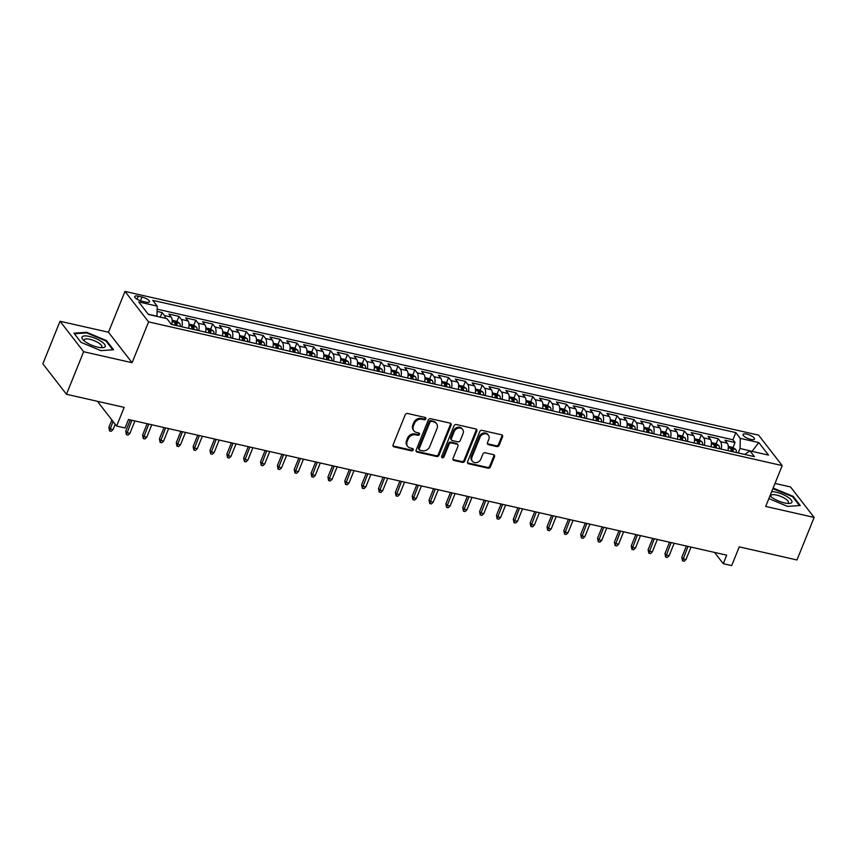 <?xml version="1.0" encoding="UTF-8"?>
<svg xmlns="http://www.w3.org/2000/svg" width="857" height="857" viewBox="0 0 857 857"><rect width="100%" height="100%" fill="white"/><g stroke="black" fill="none" stroke-linecap="round" stroke-linejoin="round"><path stroke-width="1.29" d="M425.811 418.891A1.328 1.114 142.2 0 0 425.126 417.455L407.546 413.47A1.896 1.596 142.2 0 0 405.222 414.767L393.074 444.826A1.896 1.596 142.2 0 0 394.049 446.872L411.628 450.857A1.328 1.114 142.2 0 0 412.571 448.522L410.299 448.007A6.053 5.099 142.2 0 1 407.664 446.368A6.053 5.099 142.2 0 1 407.161 441.462L408.178 438.955A6.053 5.099 142.2 0 1 415.624 434.81L417.905 435.324A1.328 1.114 142.2 0 0 418.848 432.989L416.577 432.474A6.053 5.099 142.2 0 1 413.942 430.835A6.053 5.099 142.2 0 1 413.438 425.929L414.456 423.422A6.053 5.099 142.2 0 1 421.901 419.277L424.172 419.791A1.328 1.114 142.2 0 0 425.811 418.891M413.942 430.835L413.31 430.01A6.053 5.099 142.2 0 1 412.795 425.104L413.813 422.597A6.053 5.099 142.2 0 1 421.269 418.452L423.54 418.966A1.328 1.114 142.2 0 0 425.254 417.498M392.999 445.886A1.896 1.596 142.2 0 0 393.417 446.047L410.985 450.032A1.328 1.114 142.2 0 0 412.71 448.554M407.664 446.368L407.032 445.544A6.053 5.099 142.2 0 1 406.529 440.637L407.536 438.131A6.053 5.099 142.2 0 1 414.992 433.985L417.263 434.499A1.328 1.114 142.2 0 0 418.977 433.031M746.704 434.135A6.17 1.896 22 0 0 743.019 434.456A6.17 1.896 22 0 0 750.786 439.405A6.17 1.896 22 0 0 754.471 439.073A6.17 1.896 22 0 0 746.704 434.135M496.824 446.572A1.896 1.596 142.2 0 0 499.149 445.276L502.556 436.845A1.896 1.596 142.2 0 0 501.581 434.799L482.062 430.375A1.896 1.596 142.2 0 0 479.738 431.66L467.59 461.73A1.896 1.596 142.2 0 0 468.565 463.776L488.083 468.201A1.896 1.596 142.2 0 0 490.418 466.904L494.532 456.717A1.896 1.596 142.2 0 0 493.546 454.671L485.201 452.775A1.896 1.596 142.2 0 0 482.866 454.071L480.831 459.127A5.067 4.264 142.2 0 1 476.856 462.544A5.067 4.264 142.2 0 1 472.4 461.227A5.067 4.264 142.2 0 1 471.982 457.113L479.974 437.327A5.067 4.264 142.2 0 1 483.948 433.91A5.067 4.264 142.2 0 1 488.404 435.227A5.067 4.264 142.2 0 1 488.822 439.33L487.494 442.63A1.896 1.596 142.2 0 0 488.469 444.676L496.824 446.572L496.182 445.747A1.896 1.596 142.2 0 0 498.517 444.451L501.923 436.02A1.896 1.596 142.2 0 0 501.998 434.96M83.654 351.734L132.096 362.715L108.485 332.248L60.033 321.257L83.654 351.734L66.46 394.274L124.179 407.364L116.616 426.079L125.047 427.986L128.475 419.48L726.693 555.175L723.265 563.681L731.685 565.588L739.248 546.873L796.967 559.964L814.15 517.424L790.54 486.958L774.996 483.434M132.096 362.715L148.593 321.889L782.205 465.597L765.697 506.433L814.15 517.424M451.114 425.179A1.896 1.596 142.2 0 0 450.139 423.133L430.621 418.698A1.896 1.596 142.2 0 0 428.296 419.994L416.148 450.064A1.896 1.596 142.2 0 0 417.123 452.1L436.642 456.535A1.896 1.596 142.2 0 0 438.977 455.238L451.114 425.179L450.482 424.354A1.896 1.596 142.2 0 0 450.557 423.294M456.342 424.536L475.86 428.961A1.896 1.596 142.2 0 1 476.835 431.007L464.698 461.066A1.896 1.596 142.2 0 1 462.362 462.362L454.017 460.466A1.896 1.596 142.2 0 1 453.032 458.431L457.959 446.229A1.896 1.596 142.2 0 0 456.974 444.194L451.435 442.93A1.896 1.596 142.2 0 0 449.111 444.226L443.98 456.92A1.328 1.114 142.2 0 1 441.666 456.395L454.017 425.833A1.896 1.596 142.2 0 1 456.342 424.536M66.46 394.274L42.85 363.797L60.033 321.257M733.003 447.59L735.049 442.512L724.936 440.219L727.272 443.23L720.533 441.698A7.713 3.428 102.8 0 1 721.155 449.111M716.152 443.776L718.198 438.688L708.086 436.395L710.421 439.405L703.683 437.873A7.713 3.428 102.8 0 1 704.304 445.286M699.291 439.952L701.347 434.863L691.235 432.571L693.57 435.581L686.832 434.049A7.713 3.428 102.8 0 1 687.453 441.462M682.44 436.127L684.497 431.05L674.384 428.757L676.719 431.757L669.981 430.225A7.713 3.428 102.8 0 1 670.603 437.638M665.589 432.303L667.646 427.225L657.533 424.933L659.869 427.932L653.12 426.411A7.713 3.428 102.8 0 1 653.752 433.813M648.738 428.479L650.795 423.401L640.682 421.108L643.018 424.119L636.269 422.587A7.713 3.428 102.8 0 1 636.901 430M631.888 424.665L633.944 419.576L623.832 417.284L626.167 420.294L619.418 418.762A7.713 3.428 102.8 0 1 620.05 426.175M615.037 420.841L617.094 415.752L606.981 413.46L609.316 416.47L602.567 414.938A7.713 3.428 102.8 0 1 603.199 422.351M598.186 417.016L600.243 411.938L590.13 409.646L592.466 412.646L585.717 411.114A7.713 3.428 102.8 0 1 586.349 418.527M581.335 413.192L583.392 408.114L573.279 405.822L575.604 408.821L568.866 407.3A7.713 3.428 102.8 0 1 569.498 414.702M564.484 409.367L566.541 404.29L556.429 401.997L558.753 405.007L552.015 403.476A7.713 3.428 102.8 0 1 552.647 410.889M547.634 405.554L549.691 400.465L539.578 398.173L541.903 401.183L535.164 399.651A7.713 3.428 102.8 0 1 535.796 407.064M530.783 401.729L532.84 396.641L522.727 394.349L525.052 397.359L518.314 395.827A7.713 3.428 102.8 0 1 518.946 403.24M513.932 397.905L515.989 392.827L505.876 390.524L508.201 393.534L501.463 392.003A7.713 3.428 102.8 0 1 502.084 399.416M497.081 394.081L499.138 389.003L489.026 386.711L491.35 389.71L484.612 388.189A7.713 3.428 102.8 0 1 485.233 395.591M480.231 390.256L482.287 385.179L472.175 382.886L474.499 385.886L467.761 384.365A7.713 3.428 102.8 0 1 468.383 391.778M463.38 386.443L465.437 381.354L455.324 379.062L457.649 382.072L450.911 380.54A7.713 3.428 102.8 0 1 451.532 387.953M446.529 382.618L448.575 377.53L438.473 375.237L440.798 378.248L434.06 376.716A7.713 3.428 102.8 0 1 434.681 384.129M429.678 378.794L431.724 373.716L421.623 371.413L423.947 374.423L417.209 372.891A7.713 3.428 102.8 0 1 417.83 380.304M412.828 374.97L414.874 369.892L404.772 367.599L407.096 370.599L400.358 369.078A7.713 3.428 102.8 0 1 400.98 376.48M395.977 371.145L398.023 366.068L387.921 363.775L390.246 366.775L383.507 365.253A7.713 3.428 102.8 0 1 384.129 372.666M379.126 367.332L381.172 362.243L371.06 359.951L373.395 362.961L366.657 361.429A7.713 3.428 102.8 0 1 367.278 368.842M362.275 363.507L364.321 358.419L354.209 356.126L356.544 359.137L349.806 357.605A7.713 3.428 102.8 0 1 350.427 365.018M345.425 359.683L347.471 354.605L337.358 352.302L339.693 355.312L332.955 353.78A7.713 3.428 102.8 0 1 333.577 361.193M328.574 355.859L330.62 350.781L320.507 348.488L322.843 351.488L316.104 349.967A7.713 3.428 102.8 0 1 316.726 357.369M311.712 352.034L313.769 346.956L303.657 344.664L305.992 347.663L299.254 346.142A7.713 3.428 102.8 0 1 299.875 353.555M294.862 348.221L296.918 343.132L286.806 340.84L289.141 343.85L282.392 342.318A7.713 3.428 102.8 0 1 283.024 349.731M278.011 344.396L280.068 339.308L269.955 337.015L272.29 340.025L265.541 338.494A7.713 3.428 102.8 0 1 266.173 345.907M261.16 340.572L263.217 335.494L253.104 333.191L255.44 336.201L248.691 334.669A7.713 3.428 102.8 0 1 249.323 342.082M244.309 336.747L246.366 331.67L236.253 329.377L238.589 332.377L231.84 330.856A7.713 3.428 102.8 0 1 232.472 338.258M227.459 332.923L229.515 327.845L219.403 325.553L221.738 328.552L214.989 327.031A7.713 3.428 102.8 0 1 215.621 334.444M210.608 329.099L212.665 324.021L202.552 321.729L204.877 324.739L198.138 323.207A7.713 3.428 102.8 0 1 198.77 330.62M193.757 325.285L195.814 320.197L185.701 317.904L188.026 320.914L181.288 319.382A7.713 3.428 102.8 0 1 181.92 326.796M176.906 321.461L178.963 316.372L168.85 314.08L171.175 317.09A7.713 3.428 102.8 0 1 171.807 324.503M142.23 301.3L145.936 302.135A5.978 1.843 22 0 0 149.493 301.825A5.978 1.843 22 0 0 141.973 297.025L138.266 296.19A5.978 1.843 22 0 0 134.699 296.501A5.978 1.843 22 0 0 142.23 301.3M148.593 321.889L124.983 291.412L758.584 435.131L782.205 465.597M735.049 442.512L732.917 439.748L735.799 432.603L152.75 300.357L157.217 306.12L156.949 316.383M735.799 432.603L740.266 438.377L758.809 442.576L768.504 455.099L749.971 450.889L754.439 456.652L171.379 324.407L166.911 318.643L148.379 314.433L138.684 301.921L157.217 306.12M160.259 317.133L162.112 312.559L164.437 315.558A7.713 3.428 102.8 0 1 165.369 318.29M178.963 316.372L181.288 319.382M195.814 320.197L198.138 323.207M212.665 324.021L214.989 327.031M229.515 327.845L231.84 330.856M246.366 331.67L248.691 334.669M263.217 335.494L265.541 338.494M280.068 339.308L282.392 342.318M296.918 343.132L299.254 346.142M313.769 346.956L316.104 349.967M330.62 350.781L332.955 353.78M347.471 354.605L349.806 357.605M364.321 358.419L366.657 361.429M381.172 362.243L383.507 365.253M398.023 366.068L400.358 369.078M414.874 369.892L417.209 372.891M431.724 373.716L434.06 376.716M448.575 377.53L450.911 380.54M465.437 381.354L467.761 384.365M482.287 385.179L484.612 388.189M499.138 389.003L501.463 392.003M515.989 392.827L518.314 395.827M532.84 396.641L535.164 399.651M549.691 400.465L552.015 403.476M566.541 404.29L568.866 407.3M583.392 408.114L585.717 411.114M600.243 411.938L602.567 414.938M617.094 415.752L619.418 418.762M633.944 419.576L636.269 422.587M650.795 423.401L653.12 426.411M667.646 427.225L669.981 430.225M684.497 431.05L686.832 434.049M701.347 434.863L703.683 437.873M718.198 438.688L720.533 441.698M732.917 439.748L157.152 309.163M162.112 312.559L157.11 311.423M751.803 451.307L740.073 448.468L738.252 452.989M157.013 316.222L148.218 314.23M108.485 332.248L124.983 291.412M714.534 552.411L723.265 563.681M97.409 401.29L116.616 426.079M752.028 451.36L758.809 442.576M744.647 454.435L749.971 450.889M188.658 328.327A7.713 3.428 -77.2 0 0 188.026 320.914M205.551 331.927A5.11 2.271 102.8 0 1 205.541 332.152A7.713 3.428 -77.2 0 0 204.877 324.739M222.359 335.965A7.713 3.428 -77.2 0 0 221.738 328.552M239.21 339.79A7.713 3.428 -77.2 0 0 238.589 332.377M256.104 343.389A5.11 2.271 102.8 0 1 256.104 343.625A7.713 3.428 -77.2 0 0 255.44 336.201M272.912 347.439A7.713 3.428 -77.2 0 0 272.29 340.025M289.762 351.252A7.713 3.428 -77.2 0 0 289.141 343.85M306.613 355.077A7.713 3.428 -77.2 0 0 305.992 347.663M323.464 358.901A7.713 3.428 -77.2 0 0 322.843 351.488M340.368 362.511A5.11 2.271 102.8 0 1 340.358 362.736A7.713 3.428 -77.2 0 0 339.693 355.312M357.165 366.55A7.713 3.428 -77.2 0 0 356.544 359.137M374.016 370.363A7.713 3.428 -77.2 0 0 373.395 362.961M390.867 374.188A7.713 3.428 -77.2 0 0 390.246 366.775M407.718 378.012A7.713 3.428 -77.2 0 0 407.096 370.599M424.622 381.622A5.11 2.271 102.8 0 1 424.611 381.847A7.713 3.428 -77.2 0 0 423.947 374.423M441.43 385.661A7.713 3.428 -77.2 0 0 440.798 378.248M458.281 389.474A7.713 3.428 -77.2 0 0 457.649 382.072M475.174 393.084A5.11 2.271 102.8 0 1 475.164 393.309A7.713 3.428 -77.2 0 0 474.499 385.886M491.982 397.123A7.713 3.428 -77.2 0 0 491.35 389.71M508.876 400.733A5.11 2.271 102.8 0 1 508.865 400.958A7.713 3.428 -77.2 0 0 508.201 393.534M525.684 404.772A7.713 3.428 -77.2 0 0 525.052 397.359M542.535 408.596A7.713 3.428 -77.2 0 0 541.903 401.183M559.428 412.196A5.11 2.271 102.8 0 1 559.417 412.421A7.713 3.428 -77.2 0 0 558.753 405.007M576.236 416.234A7.713 3.428 -77.2 0 0 575.604 408.821M593.087 420.059A7.713 3.428 -77.2 0 0 592.466 412.646M609.938 423.883A7.713 3.428 -77.2 0 0 609.316 416.47M626.788 427.707A7.713 3.428 -77.2 0 0 626.167 420.294M643.639 431.521A7.713 3.428 -77.2 0 0 643.018 424.119M660.49 435.345A7.713 3.428 -77.2 0 0 659.869 427.932M677.341 439.17A7.713 3.428 -77.2 0 0 676.719 431.757M694.191 442.994A7.713 3.428 -77.2 0 0 693.57 435.581M711.042 446.818A7.713 3.428 -77.2 0 0 710.421 439.405M727.947 450.418A5.11 2.271 102.8 0 1 727.936 450.643A7.713 3.428 -77.2 0 0 727.272 443.23M740.073 448.468L740.266 438.377M100.858 350.642L113.563 349.742L106.45 340.561L86.643 332.291L73.927 333.191L81.04 342.361L100.858 350.642M768.868 498.592L787.551 506.401L800.256 505.501L793.143 496.321L773.132 488.062M86.375 332.934L86.643 332.291M106.172 341.257L106.45 340.561M792.864 497.017L793.143 496.321M773.068 488.694L773.325 488.04M416.063 451.114A1.896 1.596 142.2 0 0 416.491 451.285L436.009 455.71A1.896 1.596 142.2 0 0 438.334 454.414L450.482 424.354M431.5 421.451A1.328 1.114 142.2 0 0 429.871 422.362L419.202 448.747A1.328 1.114 142.2 0 0 419.887 450.182L422.287 450.728A6.053 5.099 142.2 0 0 429.743 446.583L437.027 428.543A6.053 5.099 142.2 0 0 436.524 423.626A6.053 5.099 142.2 0 0 433.899 421.998L430.857 420.626A1.328 1.114 142.2 0 0 429.228 421.537L429.871 422.362M419.319 449.818L418.677 448.993A1.328 1.114 142.2 0 1 418.57 447.922L429.228 421.537M436.524 423.626L435.881 422.812A6.053 5.099 142.2 0 0 433.256 421.173L433.899 421.998M430.857 420.626L433.256 421.173M452.957 459.481A1.896 1.596 142.2 0 0 453.374 459.652L461.73 461.537A1.896 1.596 142.2 0 0 464.055 460.252L476.203 430.182A1.896 1.596 142.2 0 0 476.278 429.121M457.799 444.697L457.167 443.872A1.896 1.596 142.2 0 0 456.342 443.369L450.803 442.105A1.896 1.596 142.2 0 0 448.468 443.401L443.348 456.095L443.98 456.92M441.58 456.963A1.328 1.114 142.2 0 0 443.348 456.095M463.069 433.578A5.067 4.264 142.2 0 0 462.651 429.475A5.067 4.264 142.2 0 0 458.195 428.157A5.067 4.264 142.2 0 0 454.221 431.574L451.403 438.548A1.896 1.596 142.2 0 0 452.378 440.594L457.927 441.848A1.896 1.596 142.2 0 0 460.252 440.552L463.069 433.578M462.651 429.475L462.009 428.65A5.067 4.264 142.2 0 0 457.552 427.332A5.067 4.264 142.2 0 0 453.578 430.75L454.221 431.574M451.564 440.08L450.921 439.255A1.896 1.596 142.2 0 1 450.761 437.723L453.578 430.75M487.408 443.69A1.896 1.596 142.2 0 0 487.837 443.851L496.182 445.747M488.404 435.227L487.762 434.403A5.067 4.264 142.2 0 0 483.305 433.085A5.067 4.264 142.2 0 0 479.342 436.502L479.974 437.327M472.4 461.227L471.768 460.402A5.067 4.264 142.2 0 1 471.339 456.288L479.342 436.502M467.504 462.791A1.896 1.596 142.2 0 0 467.933 462.951L487.451 467.376A1.896 1.596 142.2 0 0 489.776 466.079L493.889 455.892A1.896 1.596 142.2 0 0 493.975 454.831M113.06 429.561L111.239 431.296L109.546 430.91L108.882 427.397L110.028 428.875L113.06 429.561L115.202 424.258M109.546 430.91L113.028 421.44M108.882 427.397L111.881 419.962M89.46 336.447A12.534 3.857 22 0 0 83.172 339.918A12.534 3.857 22 0 0 97.762 347.16A12.534 3.857 22 0 0 102.433 347.696A12.534 3.857 22 0 0 103.226 342.918A12.534 3.857 22 0 0 89.46 336.447M100.783 347.653A9.491 2.914 22 0 0 101.79 346.914A9.491 2.914 22 0 0 89.846 339.297A9.491 2.914 22 0 0 84.19 339.8A9.491 2.914 22 0 0 84.393 341.022M81.061 342.372L74.409 333.78L86.718 332.912L105.925 340.936L112.792 349.795M769.993 495.807A12.534 3.857 22 0 0 789.126 503.455A12.534 3.857 22 0 0 791.857 502.395A12.534 3.857 22 0 0 785.419 495.689A12.534 3.857 22 0 0 771.675 491.661M787.476 503.413A9.491 2.914 22 0 0 788.429 502.77A9.491 2.914 22 0 0 788.472 502.663A9.491 2.914 22 0 0 780.931 496.471A9.491 2.914 22 0 0 770.925 495.453A9.491 2.914 22 0 0 770.872 495.56A9.491 2.914 22 0 0 771.075 496.781M772.864 488.704L792.607 496.685L799.474 505.555M172.15 320.282L176.681 321.311L179.649 323.335A5.11 2.271 102.8 0 1 180.27 326.421M177.067 325.692A5.11 2.271 -77.2 0 0 176.842 323.443L174.817 322.982A5.11 2.271 102.8 0 1 175.042 325.232M129.91 433.385L128.089 435.12L126.397 434.735L125.733 431.221L126.879 432.699L129.91 433.385L134.935 420.948M126.397 434.735L131.903 420.251M125.733 431.221L130.307 419.898M189.001 324.096L193.532 325.124L196.499 327.16A5.11 2.271 102.8 0 1 197.121 330.245M193.918 329.517A5.11 2.271 -77.2 0 0 193.693 327.256L191.668 326.806A5.11 2.271 102.8 0 1 191.893 329.056M146.761 437.209L144.94 438.945L143.258 438.559L142.583 435.035L143.73 436.524L146.761 437.209L151.785 424.772M143.258 438.559L148.754 424.076M142.583 435.035L147.158 423.712M205.851 327.92L210.383 328.949L213.35 330.984A5.11 2.271 102.8 0 1 213.971 334.069M210.768 333.341A5.11 2.271 -77.2 0 0 210.543 331.081L208.519 330.62A5.11 2.271 102.8 0 1 208.744 332.88M163.612 441.034L161.791 442.758L160.109 442.383L159.434 438.859L160.58 440.348L163.612 441.034L168.636 428.586M160.109 442.383L165.605 427.9M159.434 438.859L164.008 427.536M222.702 331.745L227.244 332.773L230.201 334.808A5.11 2.271 102.8 0 1 230.822 337.883M227.619 337.165A5.11 2.271 -77.2 0 0 227.394 334.905L225.37 334.444A5.11 2.271 102.8 0 1 225.595 336.705M180.463 444.858L178.642 446.583L176.96 446.197L176.285 442.683L177.431 444.162L180.463 444.858L185.487 432.41M176.96 446.197L182.455 431.724M176.285 442.683L180.859 431.36M239.553 335.569L244.095 336.597L247.052 338.622A5.11 2.271 102.8 0 1 247.673 341.707M244.47 340.979A5.11 2.271 -77.2 0 0 244.245 338.729L242.22 338.269A5.11 2.271 102.8 0 1 242.445 340.529M197.314 448.672L195.492 450.407L193.811 450.021L193.136 446.508L194.282 447.986L197.314 448.672L202.338 436.234M193.811 450.021L199.306 435.549M193.136 446.508L197.71 435.185M256.404 339.393L260.946 340.422L263.902 342.446A5.11 2.271 102.8 0 1 264.524 345.532M261.321 344.803A5.11 2.271 -77.2 0 0 261.096 342.554L259.071 342.093A5.11 2.271 102.8 0 1 259.296 344.343M214.164 452.496L212.343 454.231L210.661 453.846L209.986 450.332L211.133 451.81L214.164 452.496L219.188 440.059M210.661 453.846L216.157 439.373M209.986 450.332L214.561 439.009M273.254 343.207L277.797 344.235L280.753 346.271A5.11 2.271 102.8 0 1 281.375 349.356M278.171 348.628A5.11 2.271 -77.2 0 0 277.947 346.367L275.922 345.917A5.11 2.271 102.8 0 1 276.147 348.167M231.015 456.32L229.194 458.056L227.512 457.67L226.837 454.146L227.983 455.635L231.015 456.32L236.05 443.883M227.512 457.67L233.008 443.187M226.837 454.146L231.411 442.823M290.105 347.031L294.647 348.06L297.604 350.095A5.11 2.271 102.8 0 1 298.225 353.18M295.022 352.452A5.11 2.271 -77.2 0 0 294.797 350.192L292.773 349.731A5.11 2.271 102.8 0 1 293.008 351.991M247.866 460.145L246.045 461.869L244.363 461.495L243.688 457.97L244.834 459.459L247.866 460.145L252.901 447.697M244.363 461.495L249.858 447.011M243.688 457.97L248.262 446.647M306.956 350.856L311.498 351.884L314.455 353.92A5.11 2.271 102.8 0 1 315.076 356.994M311.873 356.276A5.11 2.271 -77.2 0 0 311.648 354.016L309.623 353.555A5.11 2.271 102.8 0 1 309.859 355.816M264.717 463.969L262.895 465.694L261.214 465.308L260.539 461.794L261.685 463.273L264.717 463.969L269.751 451.521M261.214 465.308L266.709 450.836M260.539 461.794L265.113 450.471M323.817 354.68L328.349 355.709L331.305 357.733A5.11 2.271 102.8 0 1 331.927 360.818M328.724 360.09A5.11 2.271 -77.2 0 0 328.499 357.84L326.474 357.38A5.11 2.271 102.8 0 1 326.71 359.64M281.567 467.793L279.746 469.518L278.064 469.133L277.389 465.619L278.536 467.097L281.567 467.793L286.602 455.346M278.064 469.133L283.56 454.66M277.389 465.619L281.964 454.296M340.668 358.505L345.2 359.533L348.156 361.558A5.11 2.271 102.8 0 1 348.778 364.643M345.575 363.914A5.11 2.271 -77.2 0 0 345.35 361.665L343.325 361.204A5.11 2.271 102.8 0 1 343.561 363.454M298.418 471.607L296.597 473.343L294.915 472.957L294.24 469.443L295.386 470.922L298.418 471.607L303.453 459.17M294.915 472.957L300.421 458.484M294.24 469.443L298.814 458.12M357.519 362.329L362.05 363.357L365.007 365.382A5.11 2.271 102.8 0 1 365.628 368.467M362.425 367.739A5.11 2.271 -77.2 0 0 362.2 365.478L360.176 365.028A5.11 2.271 102.8 0 1 360.411 367.278M315.269 475.431L313.448 477.167L311.766 476.781L311.091 473.268L312.237 474.746L315.269 475.431L320.304 462.994M311.766 476.781L317.272 462.298M311.091 473.268L315.665 461.934M374.37 366.143L378.901 367.171L381.858 369.206A5.11 2.271 102.8 0 1 382.479 372.292M379.287 371.563A5.11 2.271 -77.2 0 0 379.051 369.303L377.026 368.842A5.11 2.271 102.8 0 1 377.262 371.102M332.12 479.256L330.299 480.981L328.617 480.606L327.942 477.081L329.088 478.57L332.12 479.256L337.155 466.808M328.617 480.606L334.123 466.122M327.942 477.081L332.516 465.758M391.221 369.967L395.752 370.995L398.709 373.031A5.11 2.271 102.8 0 1 399.33 376.105M396.138 375.387A5.11 2.271 -77.2 0 0 395.902 373.127L393.888 372.666A5.11 2.271 102.8 0 1 394.113 374.927M348.981 483.08L347.149 484.805L345.467 484.43L344.793 480.906L345.939 482.384L348.981 483.08L354.005 470.632M345.467 484.43L350.974 469.947M344.793 480.906L349.367 469.582M408.071 373.791L412.603 374.82L415.559 376.844A5.11 2.271 102.8 0 1 416.181 379.93M412.988 379.201A5.11 2.271 -77.2 0 0 412.753 376.951L410.739 376.491A5.11 2.271 102.8 0 1 410.964 378.751M365.832 486.905L364 488.629L362.318 488.244L361.643 484.73L362.79 486.208L365.832 486.905L370.856 474.457M362.318 488.244L367.824 473.771M361.643 484.73L366.218 473.407M424.922 377.616L429.453 378.644L432.41 380.669A5.11 2.271 102.8 0 1 433.042 383.754M429.839 383.025A5.11 2.271 -77.2 0 0 429.603 380.776L427.589 380.315A5.11 2.271 102.8 0 1 427.814 382.565M382.683 490.718L380.851 492.454L379.169 492.068L378.494 488.554L379.64 490.033L382.683 490.718L387.707 478.281M379.169 492.068L384.675 477.595M378.494 488.554L383.068 477.231M441.773 381.44L446.304 382.468L449.272 384.493A5.11 2.271 102.8 0 1 449.893 387.578M446.69 386.85A5.11 2.271 -77.2 0 0 446.454 384.589L444.44 384.14A5.11 2.271 102.8 0 1 444.665 386.389M399.533 494.543L397.702 496.278L396.02 495.892L395.345 492.379L396.502 493.857L399.533 494.543L404.558 482.105M396.02 495.892L401.526 481.409M395.345 492.379L399.919 481.045M458.624 385.254L463.155 386.282L466.122 388.317A5.11 2.271 102.8 0 1 466.744 391.403M463.541 390.674A5.11 2.271 -77.2 0 0 463.305 388.414L461.291 387.953A5.11 2.271 102.8 0 1 461.516 390.214M416.384 498.367L414.563 500.092L412.87 499.717L412.196 496.192L413.353 497.681L416.384 498.367L421.408 485.919M412.87 499.717L418.377 485.233M412.196 496.192L416.77 484.869M475.474 389.078L480.006 390.106L482.973 392.142A5.11 2.271 102.8 0 1 483.594 395.227M480.391 394.499A5.11 2.271 -77.2 0 0 480.166 392.238L478.142 391.778A5.11 2.271 102.8 0 1 478.367 394.038M433.235 502.191L431.414 503.916L429.721 503.541L429.046 500.017L430.203 501.506L433.235 502.191L438.259 489.743M429.721 503.541L435.227 489.058M429.046 500.017L433.621 488.694M492.325 392.902L496.856 393.931L499.824 395.955A5.11 2.271 102.8 0 1 500.445 399.041M497.242 398.323A5.11 2.271 -77.2 0 0 497.017 396.063L494.992 395.602A5.11 2.271 102.8 0 1 495.217 397.862M450.086 506.016L448.265 507.74L446.572 507.355L445.897 503.841L447.054 505.319L450.086 506.016L455.11 493.568M446.572 507.355L452.078 492.882M445.897 503.841L450.471 492.518M509.176 396.727L513.707 397.755L516.675 399.78A5.11 2.271 102.8 0 1 517.296 402.865M514.093 402.137A5.11 2.271 -77.2 0 0 513.868 399.887L511.843 399.426A5.11 2.271 102.8 0 1 512.068 401.687M466.936 509.829L465.115 511.565L463.423 511.179L462.748 507.665L463.905 509.144L466.936 509.829L471.961 497.392M463.423 511.179L468.929 496.706M462.748 507.665L467.333 496.342M526.027 400.551L530.558 401.579L533.525 403.604A5.11 2.271 102.8 0 1 534.147 406.689M530.944 405.961A5.11 2.271 -77.2 0 0 530.719 403.711L528.694 403.251A5.11 2.271 102.8 0 1 528.919 405.5M483.787 513.654L481.966 515.389L480.274 515.003L479.599 511.49L480.756 512.968L483.787 513.654L488.811 501.216M480.274 515.003L485.78 500.52M479.599 511.49L484.184 500.156M542.877 404.365L547.409 405.393L550.376 407.429A5.11 2.271 102.8 0 1 550.997 410.514M547.794 409.785A5.11 2.271 -77.2 0 0 547.569 407.525L545.545 407.075A5.11 2.271 102.8 0 1 545.77 409.325M500.638 517.478L498.817 519.203L497.124 518.828L496.46 515.303L497.606 516.792L500.638 517.478L505.662 505.03M497.124 518.828L502.63 504.345M496.46 515.303L501.034 503.98M559.728 408.189L564.26 409.218L567.227 411.253A5.11 2.271 102.8 0 1 567.848 414.338M564.645 413.61A5.11 2.271 -77.2 0 0 564.42 411.349L562.396 410.889A5.11 2.271 102.8 0 1 562.621 413.149M517.489 521.302L515.668 523.027L513.975 522.652L513.311 519.128L514.457 520.617L517.489 521.302L522.513 508.854M513.975 522.652L519.481 508.169M513.311 519.128L517.885 507.805M576.579 412.013L581.11 413.042L584.078 415.077A5.11 2.271 102.8 0 1 584.699 418.152M581.496 417.434A5.11 2.271 -77.2 0 0 581.271 415.174L579.246 414.713A5.11 2.271 102.8 0 1 579.471 416.973M534.34 525.127L532.518 526.851L530.837 526.466L530.162 522.952L531.308 524.43L534.34 525.127L539.364 512.679M530.837 526.466L536.332 511.993M530.162 522.952L534.736 511.629M593.43 415.838L597.972 416.866L600.928 418.891A5.11 2.271 102.8 0 1 601.55 421.976M598.347 421.248A5.11 2.271 -77.2 0 0 598.122 418.998L596.097 418.537A5.11 2.271 102.8 0 1 596.322 420.798M551.19 528.94L549.369 530.676L547.687 530.29L547.012 526.776L548.159 528.255L551.19 528.94L556.214 516.503M547.687 530.29L553.183 515.818M547.012 526.776L551.587 515.453M610.28 419.662L614.823 420.691L617.779 422.715A5.11 2.271 102.8 0 1 618.4 425.8M615.197 425.072A5.11 2.271 -77.2 0 0 614.972 422.822L612.948 422.362A5.11 2.271 102.8 0 1 613.173 424.611M568.041 532.765L566.22 534.5L564.538 534.115L563.863 530.601L565.009 532.079L568.041 532.765L573.065 520.328M564.538 534.115L570.034 519.631M563.863 530.601L568.437 519.278M627.131 423.476L631.673 424.504L634.63 426.54A5.11 2.271 102.8 0 1 635.251 429.625M632.048 428.896A5.11 2.271 -77.2 0 0 631.823 426.636L629.799 426.186A5.11 2.271 102.8 0 1 630.024 428.436M584.892 536.589L583.071 538.314L581.389 537.939L580.714 534.414L581.86 535.904L584.892 536.589L589.916 524.141M581.389 537.939L586.884 523.456M580.714 534.414L585.288 523.091M643.982 427.3L648.524 428.329L651.481 430.364A5.11 2.271 102.8 0 1 652.102 433.449M648.899 432.721A5.11 2.271 -77.2 0 0 648.674 430.46L646.649 430A5.11 2.271 102.8 0 1 646.874 432.26M601.743 540.413L599.921 542.138L598.24 541.763L597.565 538.239L598.711 539.728L601.743 540.413L606.767 527.966M598.24 541.763L603.735 527.28M597.565 538.239L602.139 526.916M660.833 431.125L665.375 432.153L668.331 434.188A5.11 2.271 102.8 0 1 668.953 437.263M665.75 436.545A5.11 2.271 -77.2 0 0 665.525 434.285L663.5 433.824A5.11 2.271 102.8 0 1 663.736 436.084M618.593 544.238L616.772 545.963L615.09 545.577L614.415 542.063L615.562 543.542L618.593 544.238L623.628 531.79M615.09 545.577L620.586 531.104M614.415 542.063L618.99 530.74M677.683 434.949L682.226 435.977L685.182 438.002A5.11 2.271 102.8 0 1 685.804 441.087M682.601 440.359A5.11 2.271 -77.2 0 0 682.376 438.109L680.351 437.648A5.11 2.271 102.8 0 1 680.587 439.909M635.444 548.052L633.623 549.787L631.941 549.401L631.266 545.888L632.412 547.366L635.444 548.052L640.479 535.614M631.941 549.401L637.437 534.929M631.266 545.888L635.84 534.564M694.545 438.773L699.076 439.802L702.033 441.826A5.11 2.271 102.8 0 1 702.654 444.912M699.451 444.183A5.11 2.271 -77.2 0 0 699.226 441.933L697.202 441.473A5.11 2.271 102.8 0 1 697.437 443.722M652.295 551.876L650.474 553.611L648.792 553.226L648.117 549.712L649.263 551.19L652.295 551.876L657.33 539.439M648.792 553.226L654.287 538.742M648.117 549.712L652.691 538.389M711.396 442.587L715.927 443.615L718.884 445.651A5.11 2.271 102.8 0 1 719.505 448.736M716.302 448.007A5.11 2.271 -77.2 0 0 716.077 445.747L714.052 445.297A5.11 2.271 102.8 0 1 714.288 447.547M669.146 555.7L667.324 557.425L665.643 557.05L664.968 553.526L666.114 555.015L669.146 555.7L674.18 543.252M665.643 557.05L671.149 542.567M664.968 553.526L669.542 542.202M728.246 446.411L732.778 447.44L735.735 449.475A5.11 2.271 102.8 0 1 736.356 452.56M733.153 451.832A5.11 2.271 -77.2 0 0 732.928 449.571L730.903 449.111A5.11 2.271 102.8 0 1 731.139 451.371M685.996 559.525L684.175 561.249L682.493 560.874L681.818 557.35L682.965 558.839L685.996 559.525L691.031 547.077M682.493 560.874L688 546.391M681.818 557.35L686.393 546.027M171.175 317.09L164.437 315.558M137.056 299.2L138.266 296.19M140.462 300.786L141.973 297.025M421.269 418.452L421.901 419.277M413.813 422.597L414.456 423.422M412.795 425.104L413.438 425.929M417.263 434.499L417.905 435.324M414.992 433.985L415.624 434.81M407.536 438.131L408.178 438.955M406.529 440.637L407.161 441.462M410.985 450.032L411.628 450.857M393.417 446.047L394.049 446.872M423.54 418.966L424.172 419.791M438.334 454.414L438.977 455.238M436.009 455.71L436.642 456.535M416.491 451.285L417.123 452.1M418.57 447.922L419.202 448.747M476.203 430.182L476.835 431.007M464.055 460.252L464.698 461.066M461.73 461.537L462.362 462.362M453.374 459.652L454.017 460.466M456.342 443.369L456.974 444.194M450.803 442.105L451.435 442.93M448.468 443.401L449.111 444.226M450.761 437.723L451.403 438.548M487.837 443.851L488.469 444.676M471.339 456.288L471.982 457.113M493.889 455.892L494.532 456.717M489.776 466.079L490.418 466.904M487.451 467.376L488.083 468.201M467.933 462.951L468.565 463.776M501.923 436.02L502.556 436.845M498.517 444.451L499.149 445.276M179.574 323.282L172.171 321.611M176.028 325.456L176.842 323.443M196.424 327.106L189.022 325.435M192.879 329.281L193.693 327.256M213.275 330.931L205.873 329.249M209.729 333.105L210.543 331.081M230.126 334.755L222.724 333.073M226.58 336.93L227.394 334.905M246.977 338.579L239.574 336.897M243.431 340.743L244.245 338.729M263.827 342.393L256.425 340.722M260.282 344.568L261.096 342.554M280.678 346.217L273.287 344.546M277.132 348.392L277.947 346.367M297.529 350.042L290.137 348.36M293.983 352.216L294.797 350.192M314.38 353.866L306.988 352.184M310.834 356.041L311.648 354.016M331.231 357.69L323.839 356.009M327.685 359.854L328.499 357.84M348.081 361.504L340.69 359.833M344.535 363.679L345.35 361.665M364.932 365.328L357.54 363.657M361.386 367.503L362.2 365.478M381.783 369.153L374.391 367.471M378.237 371.327L379.051 369.303M398.644 372.977L391.242 371.295M395.088 375.152L395.902 373.127M415.495 376.801L408.093 375.12M411.938 378.965L412.753 376.951M432.346 380.615L424.943 378.944M428.789 382.79L429.603 380.776M449.197 384.439L441.794 382.768M445.64 386.614L446.454 384.589M466.047 388.264L458.645 386.582M462.491 390.438L463.305 388.414M482.898 392.088L475.496 390.406M479.342 394.263L480.166 392.238M499.749 395.913L492.347 394.231M496.192 398.077L497.017 396.063M516.6 399.726L509.197 398.055M513.043 401.901L513.868 399.887M533.45 403.551L526.048 401.879M529.894 405.725L530.719 403.711M550.301 407.375L542.899 405.693M546.755 409.55L547.569 407.525M567.152 411.199L559.75 409.517M563.606 413.374L564.42 411.349M584.003 415.024L576.6 413.342M580.457 417.188L581.271 415.174M600.853 418.837L593.451 417.166M597.308 421.012L598.122 418.998M617.704 422.662L610.302 420.991M614.158 424.836L614.972 422.822M634.555 426.486L627.153 424.804M631.009 428.661L631.823 426.636M651.406 430.31L644.003 428.629M647.86 432.485L648.674 430.46M668.256 434.135L660.865 432.453M664.711 436.299L665.525 434.285M685.107 437.959L677.716 436.277M681.561 440.123L682.376 438.109M701.958 441.773L694.566 440.102M698.412 443.947L699.226 441.933M718.809 445.597L711.417 443.915M715.263 447.772L716.077 445.747M735.66 449.422L728.268 447.74M732.114 451.596L732.928 449.571"/></g></svg>
